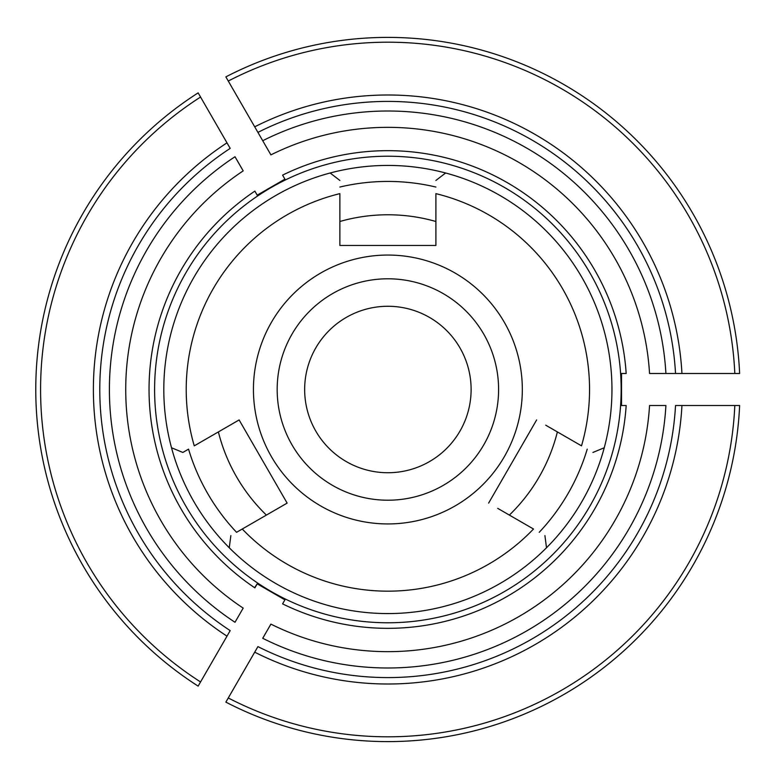 <?xml version="1.0" encoding="UTF-8"?>
<svg xmlns="http://www.w3.org/2000/svg" width="779" height="779" viewBox="0 0 779 779"><rect width="100%" height="100%" fill="white"/><g stroke="black" fill="none" stroke-linecap="round" stroke-linejoin="round"><path stroke-width="1.17" d="M236.563 532.31L242.269 529.019L236.563 532.31A208.071 208.071 0 0 1 188.547 449.142L182.841 452.443L188.547 449.142M545.719 425.188L581.514 445.851A201.664 201.664 0 0 0 435.899 193.63L435.899 245.453L339.868 245.453L339.868 193.63A201.664 201.664 0 0 0 194.253 445.851L239.124 419.939L287.139 503.107L242.269 529.019A201.664 201.664 0 0 0 533.498 529.019L497.703 508.346M557.384 431.917A174.73 174.73 0 0 1 509.369 515.085L501.9 510.771M266.399 515.085A174.73 174.73 0 0 1 218.383 431.917L225.852 427.603M239.124 419.939L230.039 425.188M339.868 180.455L330.15 172.996A224.07 224.07 0 0 0 171.516 447.759L182.841 452.443M592.926 452.443L604.251 447.759A224.07 224.07 0 0 0 445.617 172.996L435.899 180.455M230.857 535.601L229.25 547.754A224.07 224.07 0 0 0 546.517 547.754L544.911 535.601M488.618 503.107L536.634 419.939M387.884 278.794A110.706 110.706 0 0 0 292.008 444.858A110.706 110.706 0 0 0 483.759 444.858A110.706 110.706 0 0 0 387.884 278.794M387.884 306.274A83.226 83.226 0 0 0 315.807 431.118A83.226 83.226 0 0 0 459.961 431.118A83.226 83.226 0 0 0 387.884 306.274M387.884 255.054A134.446 134.446 0 0 0 271.452 456.718A134.446 134.446 0 0 0 504.315 456.718A134.446 134.446 0 0 0 387.884 255.054M435.899 221.499A174.73 174.73 0 0 0 339.868 221.499M230.195 148.39A288.094 288.094 0 0 0 230.195 630.61L198.148 686.124A352.118 352.118 0 0 1 198.148 92.876L200.554 97.044L198.148 92.876A352.118 352.118 0 0 0 198.148 686.124L200.554 681.956A347.317 347.317 0 0 1 200.554 97.044L230.195 148.39M243.184 170.893A262.163 262.163 0 0 0 243.184 608.107L235.005 622.275A278.493 278.493 0 0 1 235.005 156.725L243.184 170.893M254.714 126.831A294.491 294.491 0 0 1 681.946 373.492L649.55 373.492A262.163 262.163 0 0 0 270.907 154.885L225.871 76.878A352.118 352.118 0 0 1 739.631 373.492L734.821 373.492L739.631 373.492M620.61 373.492L626.18 373.492A238.832 238.832 0 0 0 282.592 175.129L284.919 179.16L257.197 195.159L254.869 191.128L257.654 195.957M282.592 175.129L285.377 179.949M681.946 373.492L734.821 373.492A347.317 347.317 0 0 0 228.276 81.035L225.871 76.878M257.917 132.391L262.727 140.717A278.493 278.493 0 0 1 665.909 373.492L675.529 373.492A288.094 288.094 0 0 0 257.917 132.391M734.821 405.508L739.631 405.508A352.118 352.118 0 0 1 225.871 702.122L228.276 697.965L225.871 702.122A352.118 352.118 0 0 0 739.631 405.508L675.529 405.508A288.094 288.094 0 0 1 257.917 646.609L228.276 697.965A347.317 347.317 0 0 0 734.821 405.508M649.55 405.508L665.909 405.508A278.493 278.493 0 0 1 262.727 638.283L270.907 624.115A262.163 262.163 0 0 0 649.55 405.508M254.869 191.128A238.832 238.832 0 0 0 254.606 587.687A238.832 238.832 0 0 0 254.869 587.872L257.197 583.841L284.919 599.84L282.592 603.871A238.832 238.832 0 0 0 626.18 405.508L620.61 405.508M282.592 603.871L285.377 599.051M445.617 172.996A224.07 224.07 0 0 0 330.15 172.996M171.516 447.759A224.07 224.07 0 0 0 229.25 547.754M546.517 547.754A224.07 224.07 0 0 0 604.251 447.759M626.18 373.492L621.525 373.492L621.525 405.508L626.18 405.508M229.932 147.942L200.554 97.044M254.869 587.872L257.197 583.841L254.606 587.687M621.155 389.5A233.272 233.272 0 0 0 278.22 183.61A233.272 233.272 0 0 0 257.713 583.082A233.272 233.272 0 0 0 621.155 389.5M435.899 187.048A208.071 208.071 0 0 0 339.868 187.048M539.204 532.31A208.071 208.071 0 0 0 587.22 449.142M681.946 405.508A294.491 294.491 0 0 1 254.714 652.169M226.991 636.161A294.491 294.491 0 0 1 226.991 142.839"/></g></svg>
